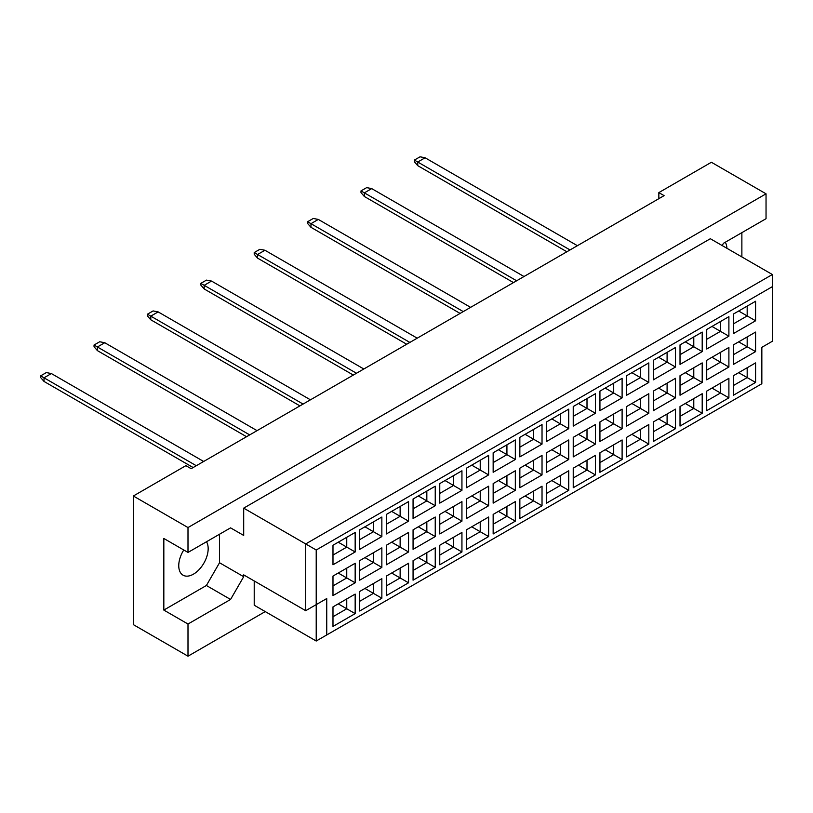 <?xml version="1.0" encoding="UTF-8"?>
<svg xmlns="http://www.w3.org/2000/svg" width="813" height="813" viewBox="0 0 813 813"><rect width="100%" height="100%" fill="white"/><g stroke="black" fill="none" stroke-linecap="round" stroke-linejoin="round"><path stroke-width="1.22" d="M183.768 549.984A20.813 12.012 120 0 0 183.057 575.187A20.813 12.012 120 0 0 193.464 574.151A20.813 12.012 120 0 0 206.492 541.753M726.924 248.3A20.813 12.012 120 0 0 725.267 242.244M722.168 245.546L723.479 243.27L766.039 218.697L766.039 193.819L711.395 162.265L658.845 192.61L664.099 195.638L191.157 468.695L185.892 465.656L133.352 496.001L133.352 624.638L187.996 656.193L265.251 611.589M187.996 552.434L163.83 538.47L163.83 610.075L187.996 624.028L230.567 599.455L243.697 576.702L243.697 574.882L305.708 610.685L305.708 543.938L772.35 274.52L710.338 238.727L243.697 508.135L243.697 535.442L230.567 527.861L187.996 552.434L187.996 527.556L766.039 193.819M133.352 496.001L187.996 527.556M187.996 624.028L187.996 656.193M741.873 256.928L741.873 232.66M658.845 192.61L658.845 198.677M305.708 610.685L326.735 598.551L326.735 634.953L761.842 383.746L761.842 347.334L772.35 341.267L772.35 286.664L316.216 550.005L316.216 641.02L254.215 605.218L254.215 580.949M243.697 508.135L316.216 550.005M230.567 527.861L243.697 535.442M163.83 610.075L206.39 585.502L219.53 562.748L219.53 534.222M219.53 562.748L243.697 576.702M332.984 545.238L355.159 532.434L355.159 551.976L332.984 564.781L332.984 545.238M332.984 576.061L355.159 563.267L355.159 582.799L332.984 595.604L332.984 576.061M332.984 606.894L355.159 594.09L355.159 613.622L332.984 626.427L332.984 606.894M359.681 529.832L381.856 517.027L381.856 536.56L359.681 549.364L359.681 529.832M359.681 560.655L381.856 547.85L381.856 567.393L359.681 580.187L359.681 560.655M359.681 591.478L381.856 578.673L381.856 598.216L359.681 611.02L359.681 591.478M386.378 514.416L408.553 501.611L408.553 521.153L386.378 533.958L386.378 514.416M386.378 545.238L408.553 532.434L408.553 551.976L386.378 564.781L386.378 545.238M386.378 576.061L408.553 563.267L408.553 582.799L386.378 595.604L386.378 576.061M413.065 498.999L435.24 486.204L435.24 505.737L413.065 518.542L413.065 498.999M413.065 529.832L435.24 517.027L435.24 536.56L413.065 549.364L413.065 529.832M413.065 560.655L435.24 547.85L435.24 567.393L413.065 580.187L413.065 560.655M439.762 483.593L461.936 470.788L461.936 490.33L439.762 503.125L439.762 483.593M439.762 514.416L461.936 501.611L461.936 521.153L439.762 533.958L439.762 514.416M439.762 545.238L461.936 532.434L461.936 551.976L439.762 564.781L439.762 545.238M466.459 468.176L488.633 455.371L488.633 474.914L466.459 487.719L466.459 468.176M466.459 498.999L488.633 486.204L488.633 505.737L466.459 518.542L466.459 498.999M466.459 529.832L488.633 517.027L488.633 536.56L466.459 549.364L466.459 529.832M493.156 452.77L515.33 439.965L515.33 459.497L493.156 472.302L493.156 452.77M493.156 483.593L515.33 470.788L515.33 490.33L493.156 503.135L493.156 483.593M493.156 514.416L515.33 501.611L515.33 521.153L493.156 533.958L493.156 514.416M519.853 437.353L542.027 424.549L542.027 444.091L519.853 456.896L519.853 437.353M519.853 468.176L542.027 455.371L542.027 474.914L519.853 487.719L519.853 468.176M519.853 499.009L542.027 486.204L542.027 505.737L519.853 518.542L519.853 499.009M546.549 421.937L568.724 409.142L568.724 428.675L546.549 441.479L546.549 421.937M546.549 452.77L568.724 439.965L568.724 459.497L546.549 472.302L546.549 452.77M546.549 483.593L568.724 470.788L568.724 490.33L546.549 503.135L546.549 483.593M573.236 406.53L595.411 393.726L595.411 413.268L573.236 426.073L573.236 406.53M573.236 437.353L595.411 424.549L595.411 444.091L573.236 456.896L573.236 437.353M573.236 468.176L595.411 455.371L595.411 474.914L573.236 487.719L573.236 468.176M599.933 391.114L622.108 378.309L622.108 397.852L599.933 410.656L599.933 391.114M599.933 421.947L622.108 409.142L622.108 428.675L599.933 441.479L599.933 421.947M599.933 452.77L622.108 439.965L622.108 459.508L599.933 472.302L599.933 452.77M626.63 375.708L648.804 362.903L648.804 382.445L626.63 395.24L626.63 375.708M626.63 406.53L648.804 393.726L648.804 413.268L626.63 426.073L626.63 406.53M626.63 437.353L648.804 424.549L648.804 444.091L626.63 456.896L626.63 437.353M653.327 360.291L675.501 347.486L675.501 367.029L653.327 379.834L653.327 360.291M653.327 391.114L675.501 378.319L675.501 397.852L653.327 410.656L653.327 391.114M653.327 421.947L675.501 409.142L675.501 428.675L653.327 441.479L653.327 421.947M680.024 344.885L702.198 332.08L702.198 351.612L680.024 364.417L680.024 344.885M680.024 375.708L702.198 362.903L702.198 382.445L680.024 395.24L680.024 375.708M680.024 406.53L702.198 393.726L702.198 413.268L680.024 426.073L680.024 406.53M706.721 329.468L728.895 316.664L728.895 336.206L706.721 349.011L706.721 329.468M706.721 360.291L728.895 347.486L728.895 367.029L706.721 379.834L706.721 360.291M706.721 391.114L728.895 378.319L728.895 397.852L706.721 410.656L706.721 391.114M733.407 314.052L755.582 301.257L755.582 320.789L733.407 333.594L733.407 314.052M733.407 344.885L755.582 332.08L755.582 351.612L733.407 364.417L733.407 344.885M733.407 375.708L755.582 362.903L755.582 382.445L733.407 395.24L733.407 375.708M206.39 585.502L230.567 599.455M738.661 372.669L747.177 377.588L747.177 367.761L755.582 362.903M733.407 385.535L747.177 377.588L755.582 382.445M738.661 341.846L747.177 346.765L747.177 336.928L755.582 332.08M733.407 354.712L747.177 346.765L755.582 351.612M738.661 311.023L747.177 315.932L747.177 306.105L755.582 301.257M733.407 323.889L747.177 315.932L755.582 320.789M711.975 388.086L720.481 393.004L720.481 383.167L728.895 378.319M706.721 400.951L720.481 393.004L728.895 397.852M711.975 357.263L720.481 362.171L720.481 352.344L728.895 347.486M706.721 370.118L720.481 362.171L728.895 367.029M711.975 326.43L720.481 331.348L720.481 321.521L728.895 316.664M706.721 339.295L720.481 331.348L728.895 336.206M685.278 403.492L693.784 408.411L693.784 398.583L702.198 393.726M680.024 416.358L693.784 408.411L702.198 413.268M685.278 372.669L693.784 377.588L693.784 367.761L702.198 362.903M680.024 385.535L693.784 377.588L702.198 382.445M685.278 341.846L693.784 346.765L693.784 336.928L702.198 332.08M680.024 354.712L693.784 346.765L702.198 351.612M658.581 418.908L667.097 423.827L667.097 413.99L675.501 409.142M653.327 431.774L667.097 423.827L675.501 428.675M658.581 388.086L667.097 392.994L667.097 383.167L675.501 378.319M653.327 400.951L667.097 392.994L675.501 397.852M658.581 357.263L667.097 362.171L667.097 352.344L675.501 347.486M653.327 370.118L667.097 362.171L675.501 367.029M631.884 434.325L640.4 439.233L640.4 429.406L648.804 424.549M626.63 447.18L640.4 439.233L648.804 444.091M631.884 403.492L640.4 408.411L640.4 398.583L648.804 393.726M626.63 416.358L640.4 408.411L648.804 413.268M631.884 372.669L640.4 377.588L640.4 367.761L648.804 362.903M626.63 385.535L640.4 377.588L648.804 382.445M605.187 449.731L613.703 454.65L613.703 444.823L622.108 439.965M599.933 462.597L613.703 454.65L622.108 459.508M605.187 418.908L613.703 423.827L613.703 413.99L622.108 409.142M599.933 431.774L613.703 423.827L622.108 428.675M605.187 388.086L613.703 392.994L613.703 383.167L622.108 378.309M599.933 400.951L613.703 392.994L622.108 397.852M578.49 465.148L587.006 470.056L587.006 460.229L595.411 455.371M573.236 478.014L587.006 470.056L595.411 474.914M578.49 434.325L587.006 439.233L587.006 429.406L595.411 424.549M573.236 447.18L587.006 439.233L595.411 444.091M578.49 403.492L587.006 408.411L587.006 398.583L595.411 393.726M573.236 416.358L587.006 408.411L595.411 413.268M551.803 480.554L560.309 485.473L560.309 475.646L568.724 470.788M546.549 493.42L560.309 485.473L568.724 490.33M551.803 449.731L560.309 454.65L560.309 444.823L568.724 439.965M546.549 462.597L560.309 454.65L568.724 459.497M551.803 418.908L560.309 423.827L560.309 413.99L568.724 409.142M546.549 431.774L560.309 423.827L568.724 428.675M525.107 495.971L533.613 500.889L533.613 491.052L542.027 486.204M519.853 508.836L533.613 500.889L542.027 505.737M525.107 465.148L533.613 470.056L533.613 460.229L542.027 455.371M519.853 478.014L533.613 470.056L542.027 474.914M525.107 434.325L533.613 439.233L533.613 429.406L542.027 424.549M519.853 447.18L533.613 439.233L542.027 444.091M498.41 511.387L506.926 516.296L506.926 506.469L515.33 501.611M493.156 524.243L506.926 516.296L515.33 521.153M498.41 480.554L506.926 485.473L506.926 475.646L515.33 470.788M493.156 493.42L506.926 485.473L515.33 490.33M498.41 449.731L506.926 454.65L506.926 444.813L515.33 439.965M493.156 462.597L506.926 454.65L515.33 459.497M471.713 526.794L480.229 531.712L480.229 521.885L488.633 517.027M466.459 539.659L480.229 531.712L488.633 536.56M471.713 495.971L480.229 500.889L480.229 491.052L488.633 486.204M466.459 508.836L480.229 500.889L488.633 505.737M471.713 465.148L480.229 470.056L480.229 460.229L488.633 455.371M466.459 478.014L480.229 470.056L488.633 474.914M445.016 542.21L453.532 547.119L453.532 537.291L461.936 532.434M439.762 555.076L453.532 547.119L461.936 551.976M445.016 511.387L453.532 516.296L453.532 506.469L461.936 501.611M439.762 524.243L453.532 516.296L461.936 521.153M445.016 480.554L453.532 485.473L453.532 475.646L461.936 470.788M439.762 493.42L453.532 485.473L461.936 490.33M418.319 557.616L426.835 562.535L426.835 552.708L435.24 547.85M413.065 570.482L426.835 562.535L435.24 567.393M418.319 526.794L426.835 531.712L426.835 521.875L435.24 517.027M413.065 539.659L426.835 531.712L435.24 536.56M418.319 495.971L426.835 500.889L426.835 491.052L435.24 486.204M413.065 508.836L426.835 500.889L435.24 505.737M391.632 573.033L400.138 577.952L400.138 568.114L408.553 563.267M386.378 585.899L400.138 577.952L408.553 582.799M391.632 542.21L400.138 547.119L400.138 537.291L408.553 532.434M386.378 555.076L400.138 547.119L408.553 551.976M391.632 511.377L400.138 516.296L400.138 506.469L408.553 501.611M386.378 524.243L400.138 516.296L408.553 521.153M364.935 588.449L373.441 593.358L373.441 583.531L381.856 578.673M359.681 601.305L373.441 593.358L381.856 598.216M364.935 557.616L373.441 562.535L373.441 552.708L381.856 547.85M359.681 570.482L373.441 562.535L381.856 567.393M364.935 526.794L373.441 531.712L373.441 521.875L381.856 517.027M359.681 539.659L373.441 531.712L381.856 536.56M338.238 603.856L346.755 608.774L346.755 598.937L355.159 594.09M332.984 616.721L346.755 608.774L355.159 613.622M338.238 573.033L346.755 577.952L346.755 568.114L355.159 563.267M332.984 585.899L346.755 577.952L355.159 582.799M338.238 542.21L346.755 547.119L346.755 537.291L355.159 532.434M332.984 555.066L346.755 547.119L355.159 551.976M316.216 641.02L326.735 634.953M772.35 286.664L772.35 274.52M316.216 604.618L326.735 598.551M570.035 249.947L417.75 162.031L417.75 165.669L566.885 251.766M417.75 165.669L414.386 161.787L414.386 160.08L420.057 156.807L425.108 157.783L577.393 245.699M425.108 157.783L417.75 162.031L414.386 160.08M516.641 280.77L364.356 192.854L364.356 196.492L513.491 282.599M364.356 196.492L360.992 192.61L360.992 190.913L366.663 187.63L371.714 188.606L523.999 276.522M371.714 188.606L364.356 192.854L360.992 190.913M463.258 311.603L310.962 223.677L310.962 227.315L460.097 313.422M310.962 227.315L307.599 223.433L307.599 221.736L313.279 218.453L318.32 219.429L470.605 307.355M318.32 219.429L310.962 223.677L307.599 221.736M409.864 342.425L257.579 254.499L257.579 258.138L406.713 344.245M257.579 258.138L254.215 254.256L254.215 252.558L259.886 249.286L264.936 250.252L417.221 338.178M264.936 250.252L257.579 254.499L254.215 252.558M356.47 373.248L204.185 285.322L204.185 288.961L353.32 375.067M204.185 288.961L200.821 285.078L200.821 283.381L206.492 280.109L211.543 281.074L363.828 369M211.543 281.074L204.185 285.322L200.821 283.381M303.086 404.071L150.791 316.145L150.791 319.794L299.926 405.89M150.791 319.794L147.427 315.911L147.427 314.204L153.108 310.932L158.149 311.897L310.444 399.823M158.149 311.897L150.791 316.145L147.427 314.204M249.693 434.894L97.408 346.978L97.408 350.616L246.542 436.713M97.408 350.616L94.044 346.734L94.044 345.027L99.714 341.755L104.765 342.73L257.05 430.646M104.765 342.73L97.408 346.978L94.044 345.027M196.299 465.717L44.014 377.801L44.014 381.439L193.148 467.546M44.014 381.439L40.65 377.557L40.65 375.86L46.321 372.578L51.371 373.553L203.657 461.469M51.371 373.553L44.014 377.801L40.65 375.86"/></g></svg>
